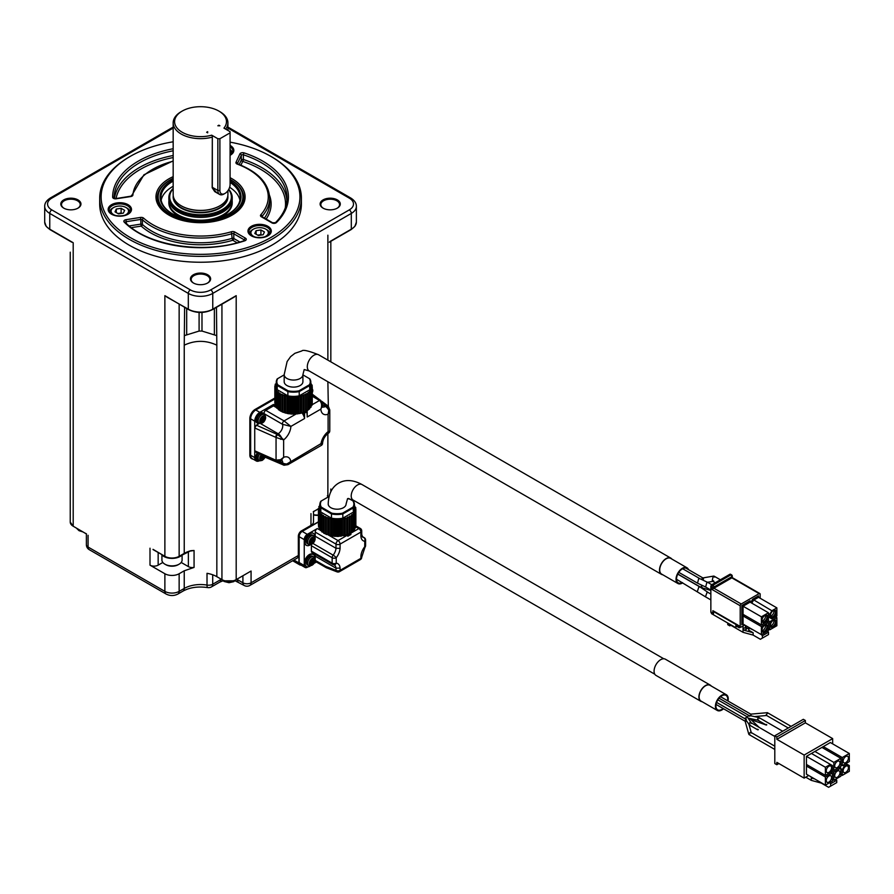 <?xml version="1.0" encoding="UTF-8"?>
<svg xmlns="http://www.w3.org/2000/svg" width="894" height="894" viewBox="0 0 894 894"><rect width="100%" height="100%" fill="white"/><g stroke="black" fill="none" stroke-linecap="round" stroke-linejoin="round"><path stroke-width="1.34" d="M236.798 579.278A11.521 6.649 180 0 1 237.212 579.502L242.911 582.799A5.766 3.33 0 0 0 251.069 582.799A5.766 3.33 60 0 1 249.873 585.436L297.143 558.147A5.766 3.33 -120 0 0 298.339 555.509L298.339 536.21A4.325 2.492 -60 0 1 301.39 530.924L310.967 525.393A8.649 4.995 -0 0 0 313.503 521.861L313.503 511.849M293.914 560.013L298.942 562.918L298.942 536.568A4.325 2.492 -60 0 1 302.004 531.271L318.432 521.783M86.383 534.143L86.383 544.681A5.766 3.33 0 0 0 88.07 547.039A5.766 3.33 120 0 0 89.266 549.676L166.072 594.018A5.766 3.33 -60 0 1 164.876 591.381L164.876 573.736L150.002 565.153A5.766 3.33 0 0 0 158.16 565.153L162.831 562.46M164.876 573.736A10.08 5.822 0 0 0 179.146 573.736L179.146 591.381L184.242 588.442A5.766 3.33 60 0 1 183.047 591.079C189.852 587.403 198.066 586.229 207.676 587.57A5.766 1.319 -80.4 0 1 207.017 585.078A5.766 3.33 0 0 0 212.705 584.24L220.907 579.502A11.521 6.649 180 0 1 221.332 579.278M298.942 562.918A4.325 2.492 120 0 0 299.848 564.896A4.325 2.492 120 0 0 300.965 565.075M242.911 575.736L242.911 582.799A5.766 3.33 120 0 0 244.107 585.436L235.055 580.776M220.907 579.033L220.907 579.502A5.766 3.33 60 0 1 219.723 582.139L211.509 586.877A5.766 3.33 -120 0 0 212.705 584.24L212.705 574.786M179.146 573.736L184.242 570.797L184.242 588.442A23.054 13.309 180 0 1 207.017 585.078L207.017 573.322A23.054 13.309 180 0 1 216.84 576.675L221.935 579.625A10.08 5.822 0 0 0 236.195 579.625L251.069 571.031L251.069 582.799L298.339 555.509M181.203 562.46L188.366 566.595A5.766 3.33 0 0 0 194.065 567.433L184.242 570.797M86.461 533.964L73.196 526.22L73.196 242.721L70.917 241.402M153.097 549.609L164.876 556.325A10.08 5.822 0 0 0 179.146 556.325L184.242 553.386A23.054 13.309 180 0 1 191.037 550.67L194.054 550.492L190.947 550.983A5.766 3.33 0 0 1 190.802 550.961M313.291 511.793L318.432 508.731M274.838 398.031L255.136 409.407A7.487 4.325 120 0 0 249.839 418.582L249.839 455.046A7.487 4.325 120 0 0 251.393 458.477A7.487 4.325 120 0 0 251.717 458.633M216.46 307.335L216.84 345.173C205.966 340.1 195.104 340.1 184.242 345.173L184.622 307.335M330.154 241.402L350.694 229.546M236.195 579.625L236.195 295.657L232.697 297.668M274.838 398.735L255.751 409.754A7.487 4.325 120 0 0 250.454 418.928L250.454 455.404A7.487 4.325 120 0 0 252.007 458.823A7.487 4.325 120 0 0 253.181 459.17M301.39 198.133L301.39 204.011A100.854 58.222 180 0 1 271.843 245.191A100.854 58.222 180 0 1 161.948 257.807A100.854 58.222 180 0 1 99.692 204.011L99.692 198.133A100.854 58.222 0 0 0 129.228 239.301A100.854 58.222 0 0 0 239.134 251.929A100.854 58.222 0 0 0 301.39 198.133A100.854 58.222 0 0 0 271.854 156.964A100.854 58.222 0 0 0 271.843 156.964L270.826 156.372A99.413 57.395 180 0 1 270.826 237.536A99.413 57.395 180 0 1 130.245 237.536A99.413 57.395 180 0 1 130.245 156.372A99.413 57.395 180 0 1 173.168 141.788M323.069 208.134L323.069 208.134A10.08 5.822 180 0 1 323.069 199.898A10.08 5.822 180 0 1 337.329 199.898A10.08 5.822 180 0 1 337.329 208.134A10.08 5.822 180 0 1 323.069 208.134M193.406 282.996L193.406 282.996A10.08 5.822 180 0 1 193.406 274.76A10.08 5.822 180 0 1 207.665 274.76A10.08 5.822 180 0 1 207.665 282.996A10.08 5.822 180 0 1 193.406 282.996M63.742 208.134L63.742 208.134A10.08 5.822 180 0 1 63.742 199.898A10.08 5.822 180 0 1 78.001 199.898A10.08 5.822 180 0 1 78.001 208.134A10.08 5.822 180 0 1 63.742 208.134M276.693 407.731L273.475 405.876L273.475 404.468L259.83 412.346A7.208 4.157 120 0 0 254.734 421.163L254.734 457.639A7.208 4.157 120 0 0 256.22 460.935L252.153 458.577A7.208 4.157 -60 0 1 250.655 455.281L250.655 418.817A7.208 4.157 -60 0 1 255.751 409.988L274.838 398.981M323.337 208.28A9.365 5.409 180 0 1 320.834 204.603A9.365 5.409 180 0 1 326.623 199.608A9.365 5.409 180 0 1 336.826 200.781A9.365 5.409 180 0 1 339.564 204.603A9.365 5.409 180 0 1 337.072 208.28M216.46 335.541L201.988 331.059L199.094 331.059L184.611 335.541M214.381 308.531L214.381 334.39M130.245 156.372L129.228 156.964A100.854 58.222 0 0 0 99.692 198.133M193.674 283.141A9.365 5.409 180 0 1 191.171 279.464A9.365 5.409 180 0 1 196.948 274.469A9.365 5.409 180 0 1 207.162 275.643A9.365 5.409 180 0 1 209.9 279.464A9.365 5.409 180 0 1 207.408 283.141M64.01 208.28A9.365 5.409 180 0 1 61.507 204.603A9.365 5.409 180 0 1 67.285 199.608A9.365 5.409 180 0 1 77.499 200.781A9.365 5.409 180 0 1 80.236 204.603A9.365 5.409 180 0 1 77.744 208.28M168.385 297.668L164.876 295.657L164.876 556.325L152.997 549.464M186.69 334.39L186.69 308.531M199.094 312.431L199.094 331.059M201.988 312.431L201.988 331.059M273.475 404.468L275.587 405.675M264.825 457.694L265.44 457.337M256.22 460.935A7.208 4.157 120 0 0 259.618 460.689M230.082 142.157A99.413 57.395 180 0 1 270.826 156.372M276.782 461.405A2.302 1.307 -72.7 0 1 276.056 460.254L276.056 437.49L283.644 439.87L283.644 457.303L280.727 460.812L276.168 461.17L255.282 451.895L254.734 450.811L275.698 460.119A2.302 1.151 113.9 0 0 276.168 461.17A2.302 1.151 113.9 0 0 276.469 461.226M257.316 452.8A5.766 3.33 120 0 0 256.947 460.041A5.766 3.33 120 0 0 257.271 460.186M275.698 437.3L276.056 437.49A2.302 0.972 -60 0 1 277.676 434.685L277.106 434.361A2.302 1.151 113.9 0 0 275.698 437.3L254.734 427.991L256.377 425.164L259.383 423.421M264.389 414.693A6.481 3.744 120 0 0 264.188 413.71L282.526 424.292L290.885 426.416L304.552 418.526L304.552 413.106L307.201 411.575L307.201 416.995L307.201 415.285L307.201 416.995L320.868 409.106C322.186 405.496 321.739 402.613 319.527 400.467L311.883 404.87M273.475 405.876L265.73 410.346A2.302 1.33 120 0 0 264.188 413.71M263.004 413.084A5.766 3.33 120 0 0 262.713 412.883A5.766 3.33 120 0 0 259.83 413.173A5.766 3.33 120 0 0 256.064 418.247A5.766 3.33 120 0 0 256.947 422.862A5.766 3.33 120 0 0 257.271 423.018M230.082 177.694A44.566 25.725 180 0 1 232.049 178.766A44.566 25.725 180 0 1 242.609 205.441A44.566 25.725 180 0 1 169.022 215.152A44.566 25.725 180 0 1 158.462 205.441A44.566 25.725 180 0 1 173.168 176.654M265.071 457.18L284.035 465.238A2.302 1.307 -72.7 0 1 283.309 464.098L282.75 463.852A2.302 1.486 113.1 0 0 283.476 465.036A2.302 1.486 113.1 0 0 283.789 465.115M259.327 460.566A5.766 3.33 -60 0 1 257.561 460.388A5.766 3.33 -60 0 1 257.964 453.09M275.698 460.119L280.56 459.728A2.302 0.592 52.1 0 0 281.498 460.265A5.766 3.33 60 0 1 281.051 460.622A5.766 3.33 60 0 1 280.917 460.689M283.309 464.098L286.873 463.964A2.302 0.76 59.6 0 0 288.013 464.623L290.729 461.103A12.248 7.074 120 0 0 283.644 457.303L280.56 459.728M297.221 413.833L296.182 413.944A14.114 8.147 180 0 1 294.607 414.067M294.037 414.078A14.114 8.147 180 0 1 291.578 414M290.896 413.944A14.114 8.147 180 0 1 288.84 413.62M287.622 413.33A14.114 8.147 180 0 1 286.46 412.983M259.327 423.398A5.766 3.33 -60 0 1 257.561 423.22A5.766 3.33 -60 0 1 256.679 418.604A5.766 3.33 -60 0 1 260.433 413.52A5.766 3.33 -60 0 1 263.317 413.24A5.766 3.33 -60 0 1 264.356 414.671M303.736 411.933L304.552 418.526M304.139 417.051A5.766 3.33 -120 0 0 301.881 412.894L300.574 413.285M300.183 413.374L297.724 413.766M265.73 410.346L284.068 420.929L290.885 426.416A12.248 7.074 120 0 1 283.644 439.87L281.498 437.669A2.302 1.095 120 0 1 280.56 439.3M328.098 406.122A2.302 1.486 126.9 0 0 327.874 405.887A2.302 1.486 126.9 0 0 326.489 405.854L326.981 406.222A2.302 1.307 -47.3 0 1 328.333 406.267L327.874 381.749M328.534 433.188L329.785 431.154L328.098 431.646L328.098 414.201L329.785 409.865M277.296 461.527L282.75 463.852L282.75 462.991A5.766 3.33 -0 0 0 286.873 463.964L321.024 443.614L321.382 445.357L288.013 464.623M230.786 179.839A43.225 24.954 180 0 1 231.099 180.018A43.225 24.954 180 0 1 243.76 197.663A43.225 24.954 180 0 1 231.099 215.309A43.225 24.954 180 0 1 169.972 215.309A43.225 24.954 180 0 1 157.31 197.663L157.31 199.306A43.225 24.954 0 0 0 159.143 206.492M241.928 206.492A43.225 24.954 0 0 0 243.76 199.306L243.76 197.663M281.409 460.019L282.046 460.22L280.627 460.868M258.355 453.258A5.04 2.917 120 0 0 257.919 459.762L260.12 460.812L262.233 460.388L265.384 456.387M277.676 434.685L281.498 437.669A5.766 3.33 60 0 0 278.168 433.758L277.106 434.361L256.377 425.164M259.148 423.309L257.919 422.594A5.04 2.917 -60 0 1 257.148 418.548A5.04 2.917 -60 0 1 260.433 414.112A5.04 2.917 -60 0 1 262.959 413.855L264.199 414.57A5.04 2.917 120 0 0 261.674 414.827A5.04 2.917 120 0 0 258.377 419.264A5.04 2.917 120 0 0 259.148 423.309L263.786 421.979C266.11 418.94 266.244 416.47 264.199 414.57M326.981 406.222L328.768 410.38L328.098 414.201A12.248 7.074 120 0 1 320.868 409.106L322.6 405.273L320.678 400.344A2.302 1.33 120 0 0 319.527 400.467L312.263 396.266M329.707 410.927A2.302 0.592 -172.1 0 0 328.768 410.38A5.766 3.33 -120 0 0 325.438 406.468A6.481 3.744 -60 0 1 322.611 406.971M321.393 445.346A2.302 2.302 -60 0 0 322.533 443.368L321.024 443.614A12.248 7.074 120 0 1 328.098 431.646L328.768 432.975A2.302 2.28 -60 0 0 329.707 431.355M328.31 433.333L328.768 432.975A5.766 3.33 -120 0 1 328.31 433.333C324.935 435.836 323.013 439.166 322.533 443.346A5.766 3.33 -0 0 0 322.533 443.346L321.382 445.357M234.82 232.038L245.425 238.162A1.442 0.827 120 0 0 244.408 239.927L244.408 240.575A1.442 0.592 71.4 0 1 244.844 240.777A87.88 50.734 180 0 1 124.221 222.114A1.442 1.017 -44.7 0 1 125.249 222.282L125.283 222.472A1.442 0.827 180 0 1 126.345 221.667L140.839 219.421L140.839 224.126A1.442 0.827 180 0 1 142.425 224.483L142.425 219.779A1.442 0.983 -48.2 0 1 143.632 218.147A2.883 1.665 0 0 0 140.47 217.443L140.839 219.421A1.442 0.827 180 0 1 142.425 219.779A69.151 39.928 180 0 0 232.116 233.658A1.442 0.827 180 0 1 233.792 233.803A1.442 0.827 -60 0 1 234.82 232.038A2.883 1.665 0 0 0 231.457 231.736L232.116 238.363A1.442 0.827 180 0 1 233.792 238.508L233.792 233.803L244.408 239.927A1.442 0.827 180 0 1 244.811 240.374M157.31 197.663A43.225 24.954 180 0 1 169.972 180.018A43.225 24.954 180 0 1 170.285 179.839M231.099 180.018L230.484 179.66A42.353 24.451 0 0 0 230.082 179.437M236.027 162.272A1.442 1.14 24.9 0 1 237.413 163.669L241.302 155.299L241.302 160.004A1.442 0.827 180 0 1 243.403 159.501L243.403 154.796A1.442 0.581 -71.8 0 1 244.118 152.896A2.883 1.665 0 0 0 239.905 153.913L236.027 162.272A2.883 1.665 0 0 0 237.245 164.105A1.442 0.637 -69.6 0 1 237.748 163.937L237.368 163.881M129.228 225.925L140.839 224.126L141.218 226.115A1.442 0.983 131.8 0 0 142.425 224.483A69.151 39.928 0 0 0 232.116 238.363L232.775 240.274A70.592 40.755 180 0 1 141.218 226.115L131.362 227.635M173.168 178.297A42.353 24.451 0 0 0 170.586 179.66A42.353 24.451 0 0 0 170.586 214.247A42.353 24.451 0 0 0 230.484 214.247A42.353 24.451 0 0 0 230.484 179.66M239.212 164.496L241.302 160.004A1.442 1.14 -155.1 0 0 242.687 161.401A1.442 0.581 108.2 0 0 243.403 159.501A86.439 49.908 180 0 1 286.885 200.468M265.429 455.873L263.674 455.974L262.545 457.907L263.35 459.482A4.079 2.358 -60 0 1 262.635 459.997A4.079 2.358 -60 0 1 261.92 460.309L261.92 460.309A4.034 2.336 -60 0 1 259.875 459.091L259.841 459.103A4.079 2.358 -60 0 1 259.785 457.762A4.079 2.358 -60 0 1 259.841 457.46L259.875 457.449A4.034 2.336 -60 0 1 261.283 454.565M265.406 417.085A4.034 2.336 -60 0 0 263.361 415.9A13.298 7.677 60 0 1 263.596 417.107L264.713 417.755A13.298 7.677 0 0 0 265.406 417.085L265.429 417.062A4.079 2.358 -60 0 1 265.429 418.705L263.674 418.794L262.545 420.739L263.35 422.314A4.079 2.358 -60 0 1 262.635 422.828A4.079 2.358 -60 0 1 261.92 423.13L261.931 423.108A13.298 7.677 -120 0 0 262.165 422.169L261.048 421.521A13.298 7.677 180 0 1 259.875 421.923L259.841 421.934A4.079 2.358 -60 0 1 259.785 420.593A4.079 2.358 -60 0 1 259.841 420.281L259.875 420.269A13.298 7.677 -0 0 0 261.048 419.867L262.165 417.934A13.298 7.677 -120 0 0 261.931 416.716L261.92 416.682A4.079 2.358 -60 0 1 262.165 416.481A4.079 2.358 -60 0 1 262.635 416.168A4.079 2.358 -60 0 1 263.35 415.855L262.445 416.984L264.009 417.889M265.429 418.705L265.406 418.727A13.298 7.677 180 0 1 264.713 419.398L263.596 421.342A13.298 7.677 60 0 1 263.361 422.281A4.034 2.336 -60 0 0 265.406 418.727M312.263 390.209A13.298 7.677 -0 0 0 312.676 389.795L312.699 389.762A4.079 2.358 -60 0 1 312.699 391.416L312.676 391.438A13.298 7.677 180 0 1 312.263 391.863M230.082 180.979A40.487 23.378 180 0 1 229.166 213.487A40.487 23.378 180 0 1 171.905 213.487L171.905 213.487A40.487 23.378 180 0 1 173.168 179.739M261.931 458.667L260.366 457.762L259.841 459.103M262.568 455.135A1.844 1.062 -60 0 1 261.26 457.382A1.844 1.062 -60 0 1 260.188 457.348M262.545 457.907L263.596 458.51L264.713 456.577A13.298 7.677 -0 0 0 265.071 456.242M263.596 458.51A13.298 7.677 60 0 1 263.361 459.449A4.034 2.336 -60 0 0 265.306 456.342M262.165 459.337L261.048 458.689L262.165 459.337A13.298 7.677 60 0 1 261.931 460.276M260.009 458.086L261.048 458.689A13.298 7.677 180 0 1 259.875 459.091M262.143 454.945A13.298 7.677 60 0 1 262.165 455.102L261.048 457.046A13.298 7.677 180 0 1 259.875 457.449M261.931 421.487L260.366 420.593L259.841 421.934M261.998 417.04A1.844 1.062 -60 0 1 262.501 418.437A1.844 1.062 -60 0 1 261.26 420.202A1.844 1.062 -60 0 1 260.188 420.18M262.545 416.503L264.713 417.755M262.165 422.169L260.009 420.918M173.168 181.124A39.615 22.875 0 0 0 160.92 197.663A39.615 22.875 0 0 0 172.218 213.666M228.853 213.666A39.615 22.875 0 0 0 240.162 197.663A39.615 22.875 0 0 0 230.082 182.421M239.905 200.256A39.615 22.875 0 0 0 229.624 187.304M173.168 186.298A39.615 22.875 0 0 0 161.177 200.256M255.863 237.268A8.739 5.051 180 0 1 253.438 236.284A8.739 5.051 180 0 1 253.438 229.155L252.488 229.702A10.08 5.822 0 0 0 249.538 233.815A10.08 5.822 0 0 0 249.538 233.848L249.538 233.848M269.709 233.815L269.709 233.848A10.08 5.822 0 0 0 269.709 233.815A10.08 5.822 0 0 0 266.758 229.702L265.809 229.155A8.739 5.051 180 0 1 263.384 237.268M232.25 153.097L232.25 153.131A10.08 5.822 0 0 0 232.25 153.097A10.08 5.822 0 0 0 230.082 149.499M116.064 215.644A8.739 5.051 180 0 1 113.639 214.661A8.739 5.051 180 0 1 113.639 207.52L112.689 208.067A10.08 5.822 0 0 0 109.739 212.191A10.08 5.822 0 0 0 109.739 212.213L109.739 212.213M129.909 212.191L129.909 212.213A10.08 5.822 0 0 0 129.909 212.191A10.08 5.822 0 0 0 126.959 208.067L125.998 207.52A8.739 5.051 180 0 1 123.584 215.644M182.465 217.868A31.692 18.305 180 0 1 178.13 215.778A31.692 18.305 180 0 1 168.843 202.837A31.692 18.305 180 0 1 168.854 202.368M232.228 202.368A31.692 18.305 180 0 1 232.228 202.837A31.692 18.305 180 0 1 222.952 215.778A31.692 18.305 180 0 1 218.605 217.868M253.438 229.155A8.739 5.051 180 0 1 265.809 229.155L266.758 229.702M230.082 149.868A8.739 5.051 180 0 1 230.082 154.148M113.639 207.52A8.739 5.051 180 0 1 125.998 207.52L126.959 208.067M232.138 200.491A31.692 18.305 180 0 1 232.228 201.899A31.692 18.305 180 0 1 222.952 214.839A31.692 18.305 180 0 1 188.41 218.806A31.692 18.305 180 0 1 168.843 201.899A31.692 18.305 180 0 1 168.932 200.491M258.332 235.502L263.149 234.753L264.445 231.971L260.914 229.937L256.097 230.686L254.801 233.468L258.332 235.502M118.533 213.878L123.35 213.13L124.646 210.347L121.115 208.302L116.298 209.051L115.002 211.833L118.533 213.878M256.097 230.686L256.097 234.206M257.707 235.133L260.914 234.641L260.914 229.937M260.914 234.641L261.54 234.999M116.298 209.051L116.298 212.582M117.896 213.51L121.115 213.018L121.115 208.302M121.115 213.018L121.74 213.375M228.752 189.327A31.692 18.305 180 0 1 232.228 197.663L232.228 199.071A31.692 18.305 180 0 1 222.952 212.012A31.692 18.305 180 0 1 188.41 215.979A31.692 18.305 180 0 1 168.843 199.071L168.843 197.663A31.692 18.305 180 0 1 173.168 188.433M261.059 235.077A4.325 2.492 180 0 0 257.774 235.178A4.325 2.492 180 0 1 258.5 235.01A4.325 2.492 180 0 1 261.082 235.077M121.26 213.454A4.325 2.492 180 0 0 117.974 213.554A4.325 2.492 180 0 1 118.701 213.387A4.325 2.492 180 0 1 121.282 213.442M232.228 197.663A31.692 18.305 180 0 1 222.952 210.604A31.692 18.305 180 0 1 178.13 210.604A31.692 18.305 180 0 1 168.843 197.663M173.168 188.768A30.832 17.802 0 0 0 178.733 209.542A30.832 17.802 0 0 0 218.091 211.587A30.832 17.802 0 0 0 228.607 189.595M214.739 191.607L212.18 187.729L212.314 136.19L211.71 135.184A25.937 14.974 180 0 1 182.197 132.256A25.937 14.974 180 0 1 182.197 111.079L181.18 111.672A27.379 15.801 -0 0 0 173.168 122.847L173.168 194.601A27.379 15.801 0 0 0 181.18 205.776A27.379 15.801 0 0 0 211.018 209.207A27.379 15.801 0 0 0 227.914 194.601L227.914 190.679M212.18 137.151A27.379 15.801 180 0 1 181.18 134.022A27.379 15.801 -0 0 1 173.168 122.847M225.668 129.116A27.379 15.801 -0 0 0 227.914 122.847A27.379 15.801 -0 0 0 219.89 111.672L218.874 111.079A25.937 14.974 180 0 1 223.936 128.121L230.082 131.675L230.082 132.848L219.89 138.726L217.857 138.726L211.71 135.184M212.18 187.729L216.829 192.813M182.197 111.079A25.937 14.974 180 0 1 218.874 111.079M230.082 132.848L230.082 184.611A7.208 4.157 -60 0 1 224.986 193.428A7.208 4.157 -60 0 1 219.89 190.489L217.857 190.489L212.314 187.293L212.314 136.19M318.432 522.018L302.206 531.394A4.325 2.492 120 0 0 299.155 536.679L299.155 562.561A4.325 2.492 120 0 0 300.049 564.539L305.145 567.489A4.325 2.492 -60 0 1 304.239 565.5L304.239 539.63A4.325 2.492 -60 0 1 307.301 534.333L317.258 528.577A2.883 1.665 120 0 0 315.224 532.109L315.224 536.277A8.359 4.828 -60 0 1 315.034 537.551M347.956 534.031L347.23 534.444L347.844 535.506L350.906 533.74L350.906 534.467L347.844 536.232A2.883 1.665 -120 0 0 346.928 535.45L346.112 534.981M307.994 566.874L307.301 567.265A4.325 2.492 -60 0 1 305.145 567.489M350.772 533.226L358.852 528.566A2.883 1.665 60 0 1 360.885 532.098L360.885 535.629A2.883 1.665 0 0 0 361.735 534.444L361.735 530.924A2.883 1.665 180 0 1 360.885 532.098L340.078 544.111A2.883 1.665 180 0 1 335.999 544.111L335.999 548.268L340.078 548.368L340.078 544.111A2.883 1.665 -120 0 0 338.044 540.579A2.883 1.665 120 0 0 335.999 544.111L315.224 532.109M347.844 535.506L347.844 536.232M350.906 533.74L350.504 532.846M355.488 526.622L358.852 528.566A2.883 1.665 -60 0 1 360.293 528.421L355.868 525.873M314.532 553.956A8.359 4.828 -60 0 1 315.224 556.18L335.999 568.182L335.999 570.35L325.651 566.36L326.366 567.757L337.004 571.858A2.883 1.911 -68.9 0 1 335.999 570.35A2.883 1.665 0 0 0 340.078 570.35L360.885 558.337A2.883 1.665 0 0 0 361.735 557.163L364.987 547.296A2.883 0.57 -141.7 0 0 364.752 546.692A11.242 6.493 120 0 0 360.885 556.806L360.885 558.337A2.883 1.665 -120 0 1 360.293 559.655L339.485 571.668A2.883 1.665 -120 0 0 340.078 570.35L340.078 568.081A11.242 6.493 120 0 0 336.233 563.153L336.233 557.733A2.883 0.57 -141.7 0 0 333.149 555.14A8.359 4.828 120 0 0 335.999 548.268L315.224 536.277M312.967 543.485L333.149 555.14A2.883 1.665 120 0 0 332.155 557.733L311.38 545.742L311.38 551.162A2.883 1.665 120 0 0 311.972 552.481L332.758 564.472A2.883 1.665 120 0 0 333.149 564.606A2.883 2.28 96.4 0 0 333.875 564.84L334.3 564.974A8.359 4.828 120 0 1 335.999 568.182L340.078 568.081M311.637 544.435A2.883 1.665 120 0 0 311.38 545.742M311.38 551.162L332.155 563.153A2.883 1.665 120 0 0 332.758 564.472A2.883 2.883 0 0 0 333.875 564.84A2.883 2.28 96.4 0 0 336.233 563.153A2.883 1.665 180 0 1 332.155 563.153L332.155 557.733A2.883 1.665 0 0 0 336.233 557.733A11.242 6.493 120 0 0 340.078 548.368M315.224 556.18L315.224 560.348A2.883 1.665 120 0 0 315.817 561.667L326.366 567.757M360.885 535.629A11.242 6.493 120 0 0 364.752 541.272A2.883 1.665 0 0 0 365.601 540.088A2.883 2.883 0 0 0 364.16 537.596A2.883 1.665 120 0 0 363.769 537.473L362.126 536.523M365.601 540.088L365.601 545.508A2.883 1.665 180 0 1 364.752 546.692L364.752 541.272A2.883 2.28 -83.6 0 0 363.769 537.473A8.359 4.828 120 0 1 362.618 537.104L361.735 534.444M276.693 391.114L276.693 408.022L278.246 408.714L278.246 409.53L282.56 412.067L288.058 413.654L294.148 414.123L300.183 413.43L305.748 411.508L309.682 408.793L309.57 391.013L311.011 390.276L310.654 389.393L311.883 388.588L311.268 387.705L312.263 386.845L310.833 382.978M309.682 407.82L311.011 407.217L311.011 390.32M311.011 406.077L311.883 405.53L311.861 388.655M311.883 404.122L312.218 386.934L312.207 403.887M276.257 383.582L275.207 384.219L275.821 385.113L274.838 385.962L275.698 386.845L274.961 387.728L274.961 404.658L275.587 405.127M275.598 389.493L275.587 406.379L276.693 406.971M275.039 404.77L275.039 387.84L276.067 388.555L275.587 389.449L276.928 390.22L276.693 391.08L280.224 393.963L288.382 396.768L300.183 396.489L307.882 393.36L307.905 410.245M276.257 382.375L276.257 382.978M307.894 393.36L308.039 392.477L309.682 391.84L309.682 408.793M309.592 391.985L309.503 408.949M302.91 374.877L309.883 378.9A17.288 9.979 180 0 1 310.833 382.174L310.833 386.409A17.288 9.979 180 0 1 309.883 389.683L299.222 395.841L299.222 391.606A17.288 9.979 180 0 1 287.879 391.606L287.879 395.841A17.288 9.979 0 0 0 299.222 395.841M287.879 395.841L277.218 389.683A17.288 9.979 180 0 1 276.257 386.409L276.257 382.174A17.288 9.979 -0 0 0 277.218 385.448L277.218 389.683M277.721 384.8L288.192 390.846L287.879 391.606L277.218 385.448L277.721 384.8A16.718 9.644 180 0 1 277.721 378.609L277.218 378.9A17.288 9.979 -0 0 0 276.257 382.174M310.833 382.174A17.288 9.979 180 0 1 309.883 385.448L299.222 391.606L298.909 390.846L309.38 384.8A16.718 9.644 -0 0 0 309.38 378.609M309.883 389.683L309.38 384.8M277.721 378.609L284.18 374.877M288.192 390.846A16.718 9.644 -0 0 0 298.909 390.846M286.929 385.526A9.365 5.409 0 0 0 297.132 386.7A9.365 5.409 0 0 0 302.91 381.704L302.91 374.642A9.365 5.409 0 0 1 300.172 378.464A9.365 5.409 0 0 1 286.929 378.464A9.365 5.409 0 0 1 284.18 374.642L284.18 381.704A9.365 5.409 0 0 0 286.929 385.526M662.745 574.753A9.365 5.409 -60 0 1 661.448 574.339A9.365 5.409 -60 0 1 660.621 573.646A9.365 5.409 -60 0 1 661.929 562.739A9.365 5.409 -60 0 1 670.813 558.113A9.365 5.409 -60 0 1 671.64 558.806A9.365 5.409 -60 0 1 671.819 559.029M682.737 582.866A9.074 5.241 -60 0 1 677.898 583.503L661.594 574.082A9.074 5.241 -60 0 1 660.789 573.423A9.074 5.241 -60 0 1 662.063 562.851A9.074 5.241 -60 0 1 670.668 558.37L686.972 567.779A9.074 5.241 -60 0 1 687.777 568.439A9.074 5.241 -60 0 1 688.458 569.601M677.898 583.503A9.074 5.241 -60 0 1 677.093 582.832A9.074 5.241 -60 0 1 678.367 572.261A9.074 5.241 -60 0 1 686.972 567.779M682.234 582.564A8.359 4.828 -60 0 1 678.255 582.877A8.359 4.828 -60 0 1 678.255 573.222A8.359 4.828 -60 0 1 686.614 568.405A8.359 4.828 -60 0 1 687.262 568.919L685.832 568.092M702.874 577.926L687.363 568.975A2.537 1.464 120 0 0 687.262 568.919M701.522 579.446L702.695 577.96L713.703 576.082L713.133 576.474L714.563 577.099M702.114 578.34L703.544 578.977M710.853 590.465L701.41 587.637L677.831 574.026M702.114 587.19L701.254 586.475L701.667 585.134M712.272 580.307L713.691 580.932L712.272 580.307L713.133 576.474M697.409 591.325L698.806 587.134L700.058 587L708.193 592.521M705.701 587.056L697.521 583.156L698.65 578.82L699.946 578.697M710.853 599.919L705.478 596.812L706.93 592.655L708.227 592.543M710.853 590.029L705.634 587.023L706.774 582.676L708.003 582.53L711.803 584.732M737.74 625.509L735.918 626.56A1.442 0.827 60 0 1 735.617 627.219A1.442 0.827 60 0 1 734.902 627.152L711.468 613.619L711.468 612.792M711.468 612.681A1.442 0.827 -60 0 1 711.155 612.614A1.442 0.827 -60 0 1 710.853 611.954L710.853 586.453A1.442 0.827 -60 0 1 711.87 584.687L729.806 574.328A1.442 0.827 -60 0 1 730.521 574.261L731.538 574.853A1.442 0.827 120 0 0 730.823 574.92A1.442 0.827 60 0 1 731.84 576.686L713.915 587.034A1.442 0.827 180 0 1 711.87 587.034L711.87 589.392L713.915 588.218L713.915 587.034A1.442 0.827 -120 0 0 713.613 586.028A1.442 0.827 -120 0 0 712.887 585.268A1.442 0.827 120 0 0 711.87 587.034L710.853 586.453M727.761 623.029L727.761 624.683L729.806 625.856L729.806 624.683L743.048 632.326L743.048 625.979L744.702 625.018L741.215 627.029A1.442 0.827 -60 0 1 740.489 627.107A1.442 0.827 -60 0 1 740.198 626.448L740.198 605.741A1.442 0.827 -60 0 1 741.215 603.975L713.915 588.218L731.84 577.859L731.84 576.686A1.442 0.827 -0 0 0 732.264 576.094A1.442 1.442 0 0 0 731.538 574.853A1.442 0.827 120 0 1 731.84 575.512M735.617 627.219L737.651 626.046A1.442 0.827 -120 0 0 737.93 625.621M713.501 611.407A1.442 0.827 -60 0 1 713.188 611.34A1.442 0.827 -60 0 1 712.887 610.68L712.887 613.128A1.442 0.827 120 0 0 713.188 613.787A1.442 0.827 120 0 0 713.501 613.854L713.501 611.518M735.918 626.56L735.918 624.459M732.264 576.094L732.264 577.613L759.866 593.549A1.442 0.827 120 0 1 760.157 594.208L760.157 598.231M739.986 626.817L739.986 627.029A1.442 0.827 60 0 1 739.696 627.689A1.442 0.827 60 0 1 738.969 627.622L736.947 626.448M759.866 593.549A1.442 0.827 120 0 0 759.14 593.627L741.215 603.975M767.51 631.13L768.516 632.203L768.516 634.561L760.369 639.266L753.128 635.086L753.128 632.74L744.434 630.348L746.512 629.152A1.442 0.827 60 0 1 745.495 627.387L745.495 625.476M753.128 632.74L748.747 630.214L749.183 627.61M748.747 629.03L745.495 627.152M730.823 625.264L729.806 625.856M753.128 635.086L743.048 632.326M744.434 630.348L743.048 628.795L745.495 627.387M752.67 599.259L771.868 610.758L776.864 607.875L758.525 597.293L758.525 595.873L758.525 597.293L758.525 595.873L752.67 599.259L750.77 602.545M741.83 624.783L743.059 624.079L761.397 634.662L761.397 626.549L741.83 615.251L741.83 624.783L743.059 624.079L741.83 624.783M741.83 615.038L743.059 614.334L761.397 624.917L761.397 616.804L741.83 605.506L741.83 615.038L743.059 614.334L741.83 615.038M769.835 621.676L776.864 617.62L776.864 625.733L769.835 629.789L769.835 621.676L768.427 620.861L768.427 612.748L750.088 602.154L750.088 600.746L750.088 602.154L750.088 600.746L741.83 605.506M762.403 638.092L762.403 635.735L761.397 634.662L768.427 630.605L768.427 622.481L761.397 626.549M753.329 630.002L748.747 627.856M776.864 607.875L776.864 615.988L771.868 618.871L768.427 616.882M769.835 617.698L769.835 614.29L768.427 613.474M769.835 614.29L771.868 610.758M769.835 629.789L768.427 628.974M776.864 617.62L775.456 616.804M768.427 622.481L767.018 621.676M768.427 620.861L761.397 624.917M768.427 612.748L761.397 616.804M768.516 632.203L762.403 635.735M773.344 617.374A4.179 2.414 -60 0 1 770.65 616.916A4.179 2.414 -60 0 1 773.344 610.557A4.179 2.414 -60 0 1 774.562 610.155A4.179 2.414 -60 0 1 776.238 613.016A4.179 2.414 -60 0 1 773.344 617.374M773.344 627.119A4.179 2.414 -60 0 1 770.65 626.66A4.179 2.414 -60 0 1 773.344 620.291A4.179 2.414 -60 0 1 774.562 619.888A4.179 2.414 -60 0 1 776.238 622.749A4.179 2.414 -60 0 1 773.344 627.119M764.906 631.98A4.179 2.414 -60 0 1 762.213 631.533A4.179 2.414 -60 0 1 764.906 625.163A4.179 2.414 -60 0 1 766.124 624.761A4.179 2.414 -60 0 1 767.801 627.622A4.179 2.414 -60 0 1 764.906 631.98M764.906 622.246A4.179 2.414 -60 0 1 762.213 621.788A4.179 2.414 -60 0 1 764.906 615.418A4.179 2.414 -60 0 1 766.124 615.027A4.179 2.414 -60 0 1 767.801 617.888A4.179 2.414 -60 0 1 764.906 622.246M774.17 610.211A3.744 2.168 -60 0 1 774.606 610.367A3.744 2.168 -60 0 1 775.377 612.077A3.744 2.168 -60 0 1 772.729 616.67A3.744 2.168 -60 0 1 770.863 616.849A3.744 2.168 -60 0 1 770.505 616.558M774.17 619.955A3.744 2.168 -60 0 1 774.606 620.112A3.744 2.168 -60 0 1 775.377 621.822A3.744 2.168 -60 0 1 772.729 626.403A3.744 2.168 -60 0 1 770.863 626.593A3.744 2.168 -60 0 1 770.505 626.292M765.733 624.817A3.744 2.168 -60 0 1 766.169 624.973A3.744 2.168 -60 0 1 766.951 626.694A3.744 2.168 -60 0 1 764.303 631.276A3.744 2.168 -60 0 1 762.426 631.466A3.744 2.168 -60 0 1 762.068 631.164M765.733 615.083A3.744 2.168 -60 0 1 766.169 615.24A3.744 2.168 -60 0 1 766.951 616.949A3.744 2.168 -60 0 1 764.303 621.542A3.744 2.168 -60 0 1 762.426 621.721A3.744 2.168 -60 0 1 762.068 621.419M770.427 616.178A3.744 2.168 120 0 0 771.31 615.843A3.744 2.168 120 0 0 773.802 610.323M770.427 625.923A3.744 2.168 120 0 0 771.31 625.588A3.744 2.168 120 0 0 773.802 620.067M761.99 630.795A3.744 2.168 120 0 0 762.873 630.46A3.744 2.168 120 0 0 765.365 624.94M761.99 621.051A3.744 2.168 120 0 0 762.873 620.715A3.744 2.168 120 0 0 765.365 615.195M317.258 528.577L321.695 530.902L324.064 533.383L331.663 535.998L338.088 536.456L346.85 534.903L353.275 531.137L353.275 514.229L353.275 531.137M319.203 511.837L319.192 528.723L320.298 529.304M318.599 510.139L318.566 527.002L319.192 527.46M355.488 526.465L355.868 509.189L354.437 505.322M354.616 528.41L355.488 527.873L355.466 510.999M351.498 523.448L351.51 532.578L351.498 515.704L351.633 514.821L353.286 514.184L353.298 513.212L353.298 530.153L354.616 529.561L354.605 512.653M319.862 505.926L318.812 506.563L319.426 507.446L318.432 508.306L320.298 513.424L323.829 516.307L328.802 518.397L334.68 519.436L340.815 519.325L346.57 518.062L351.487 515.693L351.487 532.634M319.862 504.719L319.862 505.322M353.298 513.212L354.616 512.62L354.259 511.737L355.488 510.932L354.873 510.038L355.801 509.289L355.801 526.231M353.197 531.259L353.175 517.056L353.108 531.293M353.108 514.352L353.152 517.056M353.152 522.107L353.152 531.271M348.638 498.439L353.476 501.232A17.288 9.979 180 0 1 354.437 504.507L354.437 508.742A17.288 9.979 180 0 1 353.476 512.027L342.827 518.174L342.827 513.938A17.288 9.979 180 0 1 331.473 513.938L331.473 518.174A17.288 9.979 0 0 0 342.827 518.174M331.473 518.174L320.823 512.027A17.288 9.979 180 0 1 319.862 508.742L319.862 504.507A17.288 9.979 0 0 0 320.823 507.792L320.823 512.027M321.326 507.133L331.786 513.178L331.473 513.938L320.823 507.792L321.326 507.133A16.718 9.644 180 0 1 321.326 500.942L320.823 501.232A17.288 9.979 0 0 0 319.862 504.507M354.437 504.507A17.288 9.979 180 0 1 353.476 507.792L342.827 513.938L342.514 513.178L352.974 507.133A16.718 9.644 0 0 0 352.974 500.942M353.476 512.027L352.974 507.133M321.326 500.942L329.115 496.449M331.786 513.178A16.718 9.644 0 0 0 342.514 513.178M361.992 484.537C353.219 479.776 345.43 479.296 338.647 483.118C331.953 487.085 328.478 494.058 328.221 504.037A8.929 5.152 180 0 0 330.836 507.691A8.929 5.152 180 0 0 343.464 507.691A8.929 5.152 0 0 0 346.079 504.037L347.587 498.584L353.063 500.014A8.929 5.152 -60 0 1 351.208 495.924A8.929 5.152 -60 0 1 355.365 486.671A8.929 5.152 -60 0 1 357.522 484.984A8.929 5.152 -60 0 1 361.992 484.537L663.761 658.766M702.136 701.723A9.365 5.409 -60 0 1 700.84 701.309L656.017 675.428A9.365 5.409 -60 0 1 658.252 661.627A9.365 5.409 -60 0 1 665.382 659.202L710.205 685.083A9.365 5.409 -60 0 1 711.222 686M700.84 701.309A9.365 5.409 -60 0 1 703.075 687.508A9.365 5.409 -60 0 1 710.205 685.083M723.537 708.752A9.074 5.241 -60 0 1 717.29 710.462L700.985 701.052A9.074 5.241 -60 0 1 703.142 687.687A9.074 5.241 -60 0 1 710.059 685.329L726.364 694.75A9.074 5.241 -60 0 1 728.007 701.019M717.29 710.462A9.074 5.241 -60 0 1 719.446 697.096A9.074 5.241 -60 0 1 726.364 694.75M723.123 708.517A8.359 4.828 -60 0 1 717.647 709.836A8.359 4.828 -60 0 1 719.636 697.532A8.359 4.828 -60 0 1 726.006 695.364A8.359 4.828 -60 0 1 727.593 700.773M747.306 716.91L748.915 715.423M749.63 716.284L751.049 714.719M767.398 712.674L750.759 714.138M746.132 721.324L744.993 720.743L746.412 719.178M749.921 734.589L748.803 734.242L744.993 720.743M745.205 718.843L744.993 718.217L747.429 717.077M757.497 719.48L758.648 720.151L757.497 719.48L758.347 717.67L759.498 718.329L758.347 717.67M758.347 729.716L757.497 729.225M766.717 715.491L766.214 714.775L767.633 713.211M766.795 724.855L766.236 724.431L766.795 724.855M750.211 732.443L751.351 733.024L750.211 732.443L748.781 734.008M749.921 722.542L751.351 723.458L749.921 722.542L748.781 724.095L750.211 725.012M745.149 718.754L748.781 724.095M774.796 735.773L774.796 763.543L776.841 764.716L776.841 762.359L804.142 778.126L804.142 755.072L776.841 739.304L776.841 736.958L774.796 735.773L803.326 719.312L805.36 720.486L776.841 736.958M808.701 775.489L804.142 778.126M778.875 763.543L776.841 764.716M832.66 743.875L832.66 738.6L805.36 722.833L805.36 720.486M832.66 738.6L804.142 755.072M806.455 766.069L806.455 774.193L825.397 785.133L825.397 777.009L806.455 766.069L806.455 764.448L825.397 775.389L825.397 767.275L830.392 764.392L811.439 753.452L806.455 756.335L806.455 764.448M814.892 751.463L821.921 747.406L840.863 758.347L833.834 762.403L814.892 751.463L811.439 753.452M821.921 747.406L830.347 742.534L849.3 753.474L842.271 757.531L823.318 746.591M805.773 777.188L811.271 780.361L811.271 776.975M776.841 739.304L805.36 722.833M833.834 780.261L840.863 776.204L840.863 768.08L833.834 772.148L833.834 780.261L832.426 779.445M830.705 771.958L832.426 772.952L832.426 781.077L825.397 785.133M806.455 756.335L825.397 767.275M840.863 764.839L842.271 765.655L849.3 761.587L849.3 753.474M840.863 774.584L842.271 775.389L849.3 771.332L849.3 765.566L847.266 764.392L844.305 766.102L842.271 769.622L840.863 768.818M812.165 777.489L811.271 778.004L814.68 778.942M811.271 780.361L821.351 783.122L828.593 787.301L830.627 786.128L830.627 783.77L836.739 780.239L836.739 782.596L830.627 786.128M837.354 777.232A3.744 2.168 -60 0 1 835.477 777.411A3.744 2.168 -60 0 1 834.907 774.416A3.744 2.168 -60 0 1 837.354 771.109A3.744 2.168 -60 0 1 839.22 770.93A3.744 2.168 -60 0 1 839.801 773.936A3.744 2.168 -60 0 1 837.354 777.232M831.409 770.74L833.834 772.148M839.455 767.275L840.863 768.08M832.426 772.952L825.397 777.009M828.917 782.105A3.744 2.168 -60 0 1 827.039 782.284A3.744 2.168 -60 0 1 826.469 779.289A3.744 2.168 -60 0 1 828.917 775.981A3.744 2.168 -60 0 1 830.783 775.802A3.744 2.168 -60 0 1 831.364 778.797A3.744 2.168 -60 0 1 828.917 782.105M825.397 775.389L830.392 772.505L832.426 768.974L832.426 765.566L830.392 764.392M828.917 772.36A3.744 2.168 -60 0 1 827.039 772.55A3.744 2.168 -60 0 1 826.469 769.544A3.744 2.168 -60 0 1 828.917 766.247A3.744 2.168 -60 0 1 830.783 766.057A3.744 2.168 -60 0 1 831.364 769.063A3.744 2.168 -60 0 1 828.917 772.36M833.834 762.403L833.834 770.516L832.113 769.522M833.834 770.516L840.863 766.46L840.863 758.347M837.354 767.488A3.744 2.168 -60 0 1 835.477 767.678A3.744 2.168 -60 0 1 834.907 764.672A3.744 2.168 -60 0 1 837.354 761.375A3.744 2.168 -60 0 1 839.22 761.185A3.744 2.168 -60 0 1 839.801 764.191A3.744 2.168 -60 0 1 837.354 767.488M842.271 765.655L842.271 757.531M845.78 762.616A3.744 2.168 -60 0 1 843.914 762.805A3.744 2.168 -60 0 1 843.344 759.799A3.744 2.168 -60 0 1 845.78 756.503A3.744 2.168 -60 0 1 847.657 756.324A3.744 2.168 -60 0 1 848.227 759.319A3.744 2.168 -60 0 1 845.78 762.616M845.858 763.577L847.266 764.392M842.271 775.389L842.271 769.622M845.78 772.36A3.744 2.168 -60 0 1 843.914 772.55A3.744 2.168 -60 0 1 843.344 769.544A3.744 2.168 -60 0 1 845.78 766.247A3.744 2.168 -60 0 1 847.657 766.057A3.744 2.168 -60 0 1 848.227 769.063A3.744 2.168 -60 0 1 845.78 772.36M829.621 782.697L830.627 783.77M835.734 779.166L836.739 780.239M842.897 765.286L844.305 766.102M182.365 554.66A11.521 6.649 180 0 1 163.859 556.448A11.521 6.649 180 0 1 161.658 554.66M161.926 554.962L161.926 560.057A10.08 5.822 0 0 0 163.825 563.455A10.08 5.822 0 0 0 164.876 564.17A10.08 5.822 0 0 0 179.146 564.17A10.08 5.822 0 0 0 182.097 560.057L182.097 554.962M164.876 564.17L165.837 564.717A8.739 5.051 0 0 0 178.197 564.717L179.146 564.17M184.242 345.173L184.242 553.386A23.624 13.645 180 0 1 190.802 550.838L191.037 550.67M313.503 514.676A10.08 5.822 -0 0 0 318.432 515.011M313.503 514.933A8.739 5.051 -0 0 0 318.432 515.324M207.665 132.848L206.648 132.256L207.665 131.675L207.665 132.848L207.665 131.675M218.874 125.205L217.857 125.786L219.89 125.786L218.874 125.205L218.874 125.786M214.683 191.584L219.645 194.445A8.649 4.995 120 0 1 217.857 190.489L217.857 138.726M219.89 190.489L219.89 138.726M219.645 194.445A8.649 4.995 120 0 0 223.969 194.02L224.986 193.428M316.42 562.013L314.017 563.399M313.09 533.249A6.917 3.989 120 0 0 312.799 533.048A6.917 3.989 120 0 0 309.335 533.394A6.917 3.989 120 0 0 304.82 539.484A6.917 3.989 120 0 0 305.882 545.027A6.917 3.989 120 0 0 306.195 545.184M313.09 554.425A6.917 3.989 120 0 0 312.799 554.224A6.917 3.989 120 0 0 309.335 554.571A6.917 3.989 120 0 0 304.82 560.661A6.917 3.989 120 0 0 305.882 566.204A6.917 3.989 120 0 0 306.195 566.349M310.296 544.826A6.917 3.989 -60 0 1 309.95 545.038A6.917 3.989 -60 0 1 306.497 545.385A6.917 3.989 -60 0 1 305.435 539.842A6.917 3.989 -60 0 1 309.95 533.74A6.917 3.989 -60 0 1 313.403 533.405A6.917 3.989 -60 0 1 314.844 536.568A6.917 3.989 -60 0 1 314.822 536.981M310.296 565.991A6.917 3.989 -60 0 1 309.95 566.215A6.917 3.989 -60 0 1 306.497 566.55A6.917 3.989 -60 0 1 305.435 561.007A6.917 3.989 -60 0 1 309.95 554.917A6.917 3.989 -60 0 1 313.403 554.571A6.917 3.989 -60 0 1 314.844 557.744A6.917 3.989 -60 0 1 314.822 558.147M313.705 535.741L312.475 535.025A5.04 2.917 120 0 0 309.95 535.271A5.04 2.917 120 0 0 306.653 539.719A5.04 2.917 120 0 0 307.424 543.753L308.665 544.468L313.302 543.15C315.616 540.11 315.761 537.64 313.705 535.741A5.04 2.917 120 0 0 311.179 535.987A5.04 2.917 120 0 0 307.894 540.434A5.04 2.917 120 0 0 308.665 544.468M313.705 556.906L312.475 556.202A5.04 2.917 120 0 0 309.95 556.448A5.04 2.917 120 0 0 306.653 560.896A5.04 2.917 120 0 0 307.424 564.93L308.665 565.645L313.302 564.315C315.616 561.276 315.761 558.806 313.705 556.906A5.04 2.917 120 0 0 311.179 557.163A5.04 2.917 120 0 0 307.894 561.6A5.04 2.917 120 0 0 308.665 565.645M312.14 537.328A4.079 2.358 -60 0 1 312.855 537.015L312.866 537.059A4.034 2.336 -60 0 1 314.923 538.244L314.945 538.222A4.079 2.358 -60 0 1 314.945 539.864L313.179 539.965L312.062 541.898L312.855 543.474A4.079 2.358 -60 0 1 312.14 543.988A4.079 2.358 -60 0 1 311.436 544.301L311.436 544.301A4.034 2.336 -60 0 1 309.391 543.083L309.346 543.094A4.079 2.358 -60 0 1 309.302 541.753A4.079 2.358 -60 0 1 309.346 541.451L309.391 541.44A4.034 2.336 -60 0 1 311.447 537.886L311.436 537.842A4.079 2.358 -60 0 1 311.671 537.64A4.079 2.358 -60 0 1 312.14 537.328M312.062 541.898L313.101 542.502L314.23 540.568A13.298 7.677 -0 0 0 314.923 539.887L314.945 539.864M313.101 542.502A13.298 7.677 60 0 1 312.866 543.44L312.855 543.474M312.14 558.504A4.079 2.358 -60 0 1 312.855 558.191L312.866 558.236A4.034 2.336 -60 0 1 314.923 559.42L314.945 559.398A4.079 2.358 -60 0 1 314.945 561.041L313.179 561.141L312.062 563.075L312.855 564.65A4.079 2.358 -60 0 1 312.14 565.164A4.079 2.358 -60 0 1 311.436 565.477L311.436 565.477A4.034 2.336 -60 0 1 309.391 564.259L309.346 564.27A4.079 2.358 -60 0 1 309.302 562.929A4.079 2.358 -60 0 1 309.346 562.628L309.391 562.617A4.034 2.336 -60 0 1 311.447 559.063L311.436 559.018A4.079 2.358 -60 0 1 311.671 558.817A4.079 2.358 -60 0 1 312.14 558.504M312.062 563.075L313.101 563.678L314.23 561.734A13.298 7.677 -0 0 0 314.923 561.063L314.945 561.041M313.101 563.678A13.298 7.677 60 0 1 312.866 564.617L312.855 564.65M311.436 542.658L309.872 541.753L309.346 543.094M312.855 537.015L311.961 538.143L313.526 539.048M311.514 538.199A1.844 1.062 -60 0 1 312.017 539.596A1.844 1.062 -60 0 1 310.766 541.373A1.844 1.062 -60 0 1 309.704 541.339M314.923 538.244A13.298 7.677 180 0 1 314.23 538.914L313.101 538.266A13.298 7.677 -120 0 0 312.866 537.059M314.23 538.914L312.062 537.674M311.682 543.328L310.553 542.68L311.682 543.328A13.298 7.677 60 0 1 311.447 544.267M309.514 542.077L310.553 542.68A13.298 7.677 180 0 1 309.391 543.083M311.447 537.886A13.298 7.677 60 0 1 311.682 539.093L310.553 541.038A13.298 7.677 180 0 1 309.391 541.44M311.436 563.835L309.872 562.929L309.346 564.27M312.855 558.191L311.961 559.32L313.526 560.225M311.514 559.376A1.844 1.062 -60 0 1 312.017 560.773A1.844 1.062 -60 0 1 310.766 562.538A1.844 1.062 -60 0 1 309.704 562.516M314.923 559.42A13.298 7.677 180 0 1 314.23 560.091L313.101 559.443A13.298 7.677 -120 0 0 312.866 558.236M314.23 560.091L312.062 558.839M311.682 564.505L310.553 563.857L311.682 564.505A13.298 7.677 60 0 1 311.447 565.444M309.514 563.254L310.553 563.857A13.298 7.677 180 0 1 309.391 564.259M311.447 559.063A13.298 7.677 60 0 1 311.682 560.27L310.553 562.214A13.298 7.677 180 0 1 309.391 562.617M301.39 530.924L302.004 531.271M298.339 536.21L298.942 536.568M88.07 535.271L88.07 547.039L164.876 591.381A10.08 5.822 0 0 0 179.146 591.381A5.766 3.33 60 0 1 177.951 594.018L183.047 591.079M237.212 579.033L237.212 579.502A5.766 3.33 120 0 0 238.407 582.139M158.16 565.153L158.16 552.637M150.002 565.153L150.002 548.212M188.366 566.595L188.366 551.721M194.065 567.433L194.065 550.492M310.967 525.393L310.967 513.625M236.195 295.657L212.761 309.179L212.761 293.411L351.308 213.431L351.308 229.188A17.288 9.979 0 0 0 356.371 222.137L354.862 226.394L351.13 229.59L329.26 242.207M327.874 235.189L327.874 360.126M327.874 433.612L327.874 497.165M221.935 304.183L221.935 579.625M216.84 345.173L216.84 576.675M227.914 128.065L349.275 198.133A14.405 8.314 180 0 1 349.275 209.9A2.883 1.665 60 0 1 351.308 213.431A17.288 9.979 0 0 0 356.371 206.369L356.371 222.137M349.275 209.9L210.727 289.891A2.883 1.665 60 0 1 212.761 293.411A17.288 9.979 0 0 1 188.31 293.411L188.31 309.179A17.288 9.979 0 0 0 212.761 309.179L212.146 309.536M327.874 495.041L327.372 495.924M249.839 455.046L250.454 455.404M249.839 418.582L250.454 418.928M255.136 409.407L255.751 409.754M349.275 198.133A2.883 1.665 -60 0 1 350.716 197.987C354.56 200.435 356.438 203.229 356.371 206.369M210.727 289.891A14.405 8.314 180 0 1 190.355 289.891L51.796 209.9A14.405 8.314 180 0 1 51.796 198.133L173.168 128.065M190.355 289.891A2.883 1.665 120 0 0 188.31 293.411L49.762 213.431A2.883 1.665 -60 0 1 51.796 209.9M234.452 296.953L212.582 309.57C204.547 313.403 196.524 313.403 188.489 309.57L164.876 295.657M50.377 229.546L49.762 229.188L49.762 213.431A17.288 9.979 0 0 1 44.7 206.369L44.7 222.137A17.288 9.979 0 0 0 49.762 229.188L73.196 242.721M73.196 256.287L73.196 517.984M70.246 522.096A10.08 5.822 -0 0 0 73.196 526.22L70.246 522.096L70.246 252.175M166.63 296.953L188.925 309.536M179.146 304.183L179.146 556.325L184.242 553.386M51.796 198.133A2.883 1.665 -120 0 0 50.366 197.987L173.168 127.093M250.655 418.817L254.734 421.163M250.655 455.281L254.734 457.639M255.751 409.988L259.83 412.346M251.37 235.837A11.667 6.739 180 0 1 251.37 226.305A11.667 6.739 180 0 1 267.876 226.305A11.667 6.739 180 0 1 267.876 235.837A11.667 6.739 180 0 1 251.37 235.837M230.082 145.409A11.667 6.739 180 0 1 230.417 145.599A11.667 6.739 180 0 1 230.082 155.31M111.571 214.214A11.667 6.739 180 0 1 111.571 204.681A11.667 6.739 180 0 1 128.077 204.681A11.667 6.739 180 0 1 128.077 214.214A11.667 6.739 180 0 1 111.571 214.214M143.632 218.147A67.709 39.09 0 0 0 231.457 231.736M244.844 240.777A2.883 1.665 0 0 0 245.425 238.162M126.345 223.366L125.976 219.689A2.883 1.665 0 0 0 124.221 222.114M125.976 219.689L140.47 217.443M244.118 152.896A87.88 50.734 180 0 1 276.436 222.539A1.442 1.017 -134.7 0 0 275.419 222.684C283.085 214.996 286.94 206.805 286.985 198.133A86.439 49.908 0 0 0 243.403 154.796A1.442 0.827 180 0 0 241.302 155.299A1.442 1.14 -155.1 0 0 239.905 153.913M261.908 216.627A1.442 0.827 180 0 1 262.054 216.37A1.442 1.05 -138.4 0 0 260.78 214.817A2.883 1.665 0 0 0 261.305 216.75L271.91 222.874A2.883 1.665 0 0 0 276.436 222.539M260.78 214.817A67.709 39.09 0 0 0 237.245 164.105M173.168 161.199A67.709 39.09 0 0 0 132.904 195.026A1.442 1.173 -175.1 0 0 131.496 195.954L143.912 174.799L173.168 160.886M130.423 196.613L130.77 196.557A2.883 1.665 0 0 0 132.904 195.026M130.77 196.557L115.929 198.837M173.168 150.795A86.439 49.908 0 0 0 114.097 198.133A86.439 49.908 0 0 0 114.097 198.211A1.442 1.173 179.5 0 0 112.655 197.194A2.883 1.665 0 0 0 116.287 198.792M112.655 197.194A87.88 50.734 180 0 1 173.168 148.739M265.362 456.432L268.87 457.929M281.778 460.287A6.481 3.744 -60 0 1 282.75 462.991L279.766 461.259M296.182 413.944L284.068 420.929A2.302 1.33 120 0 0 282.526 424.292A6.481 3.744 -60 0 1 278.168 433.758L260.69 423.667M304.575 411.687L304.139 413.106M307.279 416.09L306.631 410.547M322.645 404.848L325.438 406.468L326.489 405.854L322.499 402.859M314.085 396.534L312.263 395.17M267.261 227.367A10.806 6.236 180 0 1 270.424 231.781C271.687 232.798 267.15 239.044 255.215 237.122C249.862 234.865 247.739 233.077 248.823 231.781A10.806 6.236 180 0 1 255.494 226.014A10.806 6.236 180 0 1 267.261 227.367M230.082 146.817A10.806 6.236 180 0 1 232.965 151.064L232.161 153.254L230.082 155.02M127.462 205.743A10.806 6.236 180 0 1 130.625 210.146C131.887 211.163 127.35 217.421 115.404 215.499C110.063 213.23 107.939 211.453 109.012 210.146A10.806 6.236 180 0 1 115.684 204.391A10.806 6.236 180 0 1 127.462 205.743M271.91 222.874A1.442 0.827 -60 0 1 272.636 222.796L275.419 222.684M272.636 222.796L262.02 216.672A1.442 0.827 120 0 0 261.305 216.75M264.456 218.08A69.151 39.928 0 0 0 269.686 202.837L269.686 198.133A69.151 39.928 180 0 1 262.054 216.37L262.054 216.694M237.111 242.777L232.775 240.274A1.442 0.827 120 0 0 233.792 238.508L239.86 242.006M114.432 198.401A86.439 49.908 180 0 1 173.168 155.5M259.685 453.85A5.04 2.917 120 0 0 259.148 460.477M240.933 165.189L242.687 161.401A84.997 49.081 180 0 1 285.287 207.81M266.144 219.064A70.592 40.755 0 0 0 269.53 195.395M131.541 195.395A70.592 40.755 0 0 0 131.295 196.077M131.474 196.088L116.064 198.546A84.997 49.081 180 0 1 173.168 157.556M261.931 423.108A4.034 2.336 -60 0 1 259.875 421.923M259.875 420.269A4.034 2.336 -60 0 1 261.931 416.716M312.263 388.979A4.034 2.336 -60 0 1 312.676 389.795M312.676 391.438A4.034 2.336 -60 0 1 312.263 392.734M264.713 456.577L263.674 455.974M264.713 419.398L263.674 418.794M263.596 421.342L262.545 420.739M173.235 195.786A27.379 15.801 0 0 0 200.535 212.761A27.379 15.801 0 0 0 227.836 195.786M173.458 196.903A27.088 15.634 0 0 0 200.535 212.359A27.088 15.634 0 0 0 227.624 196.903M181.281 205.843A27.088 15.634 0 0 0 219.79 205.843M224.886 580.809L233.233 580.809M236.083 579.681L233.703 581.67L229.02 582.709L224.059 581.469L223.466 580.351M307.301 534.333L302.206 531.394M320.778 530.611L321.84 531.226M327.55 534.523L328.612 535.137M329.093 518.475L329.093 535.417L338.044 540.579L346.928 535.45M304.239 565.5L299.155 562.561M304.239 539.63L299.155 536.679M315.224 560.348L325.651 566.36M361.735 555.621A2.883 1.665 180 0 1 360.885 556.806M303.837 411.81L303.837 394.869M303.256 412.559L303.256 395.617M302.965 412.659L302.965 395.718M301.546 412.592L301.546 395.662M301.278 395.729L301.278 412.67M300.496 413.352L300.496 396.422M300.183 413.43L300.183 396.489M298.797 413.229L298.797 396.288M298.518 396.333L298.518 413.274M297.546 413.877L297.546 396.936M297.221 413.922L297.221 396.981M295.903 413.598L295.903 396.657M295.612 396.679L295.612 413.609M294.484 414.112L294.484 397.182M294.148 414.123L294.148 397.182M292.953 413.676L292.953 396.735M292.662 396.735L292.662 413.676M291.399 414.056L291.399 397.115M291.075 414.034L291.075 397.092M290.014 413.475L290.014 396.545M289.734 396.511L289.734 413.441M288.382 413.71L288.382 396.768M288.058 413.654L288.058 396.712M287.175 413.006L287.175 396.064M286.907 396.008L286.907 412.95M285.499 413.073L285.499 396.131M285.197 412.994L285.197 396.053M284.504 412.268L284.504 395.327M284.258 395.249L284.258 412.179M282.828 412.179L282.828 395.237M282.56 412.067L282.56 395.126M282.091 411.285L282.091 394.355M281.867 394.243L281.867 411.184M280.459 411.039L280.459 394.098M280.224 410.905L280.224 393.963M279.978 410.089L279.978 393.148M279.788 393.025L279.788 409.966M278.447 409.687L278.447 392.745M278.246 409.53L278.246 392.6M278.246 408.714L278.246 391.773M278.09 391.628L278.09 408.569M276.838 408.167L276.838 391.226M275.698 406.513L275.698 389.572M274.883 402.993L274.883 386.052M275.229 385.605L275.229 384.286M312.107 386.655L312.107 385.169M311.794 405.652L311.794 388.711M310.888 407.351L310.888 390.421M309.693 407.809L309.693 390.868M308.039 409.418L308.039 392.477M308.207 392.343L308.207 409.284M307.692 393.449L307.692 410.391M306.307 410.592L306.307 393.662M306.106 393.773L306.106 410.715M305.748 411.508L305.748 394.578M305.491 394.701L305.491 411.631M304.072 394.768L304.072 411.709M302.91 374.642L304.195 369.557L309.246 370.988A9.365 5.409 -60 0 1 308.419 370.306A9.365 5.409 -60 0 1 308.184 362.372A9.365 5.409 -60 0 1 318.599 354.773C308.519 350.783 302.932 349.509 301.859 350.94L294.886 353.309L290.639 356.628L287.119 361.534L284.18 374.642M712.887 613.128L710.853 611.954M740.198 626.448L712.887 610.68M711.87 589.392L740.198 605.741M729.806 574.328L730.823 574.92L712.887 585.268L711.87 584.687M741.83 615.251L743.238 614.435M759.14 593.627L731.84 577.859M739.986 627.029L738.969 627.622M751.809 603.148L753.53 600.176L758.525 597.293M743.059 624.079L743.059 615.955L744.467 615.15M743.059 614.334L743.059 606.221L750.088 602.154M347.431 534.143L347.431 517.213M346.85 534.903L346.85 517.961M346.57 535.003L346.57 518.062M345.14 534.936L345.14 517.995M344.883 518.073L344.883 535.014M344.089 535.696L344.089 518.755M343.788 535.763L343.788 518.822M342.402 535.573L342.402 518.632M342.123 518.676L342.123 535.618M341.139 536.221L341.139 519.28M340.815 536.255L340.815 519.325M339.508 535.931L339.508 518.989M339.217 519.012L339.217 535.953M338.088 536.456L338.088 519.515M337.753 536.467L337.753 519.526M336.557 536.02L336.557 519.079M336.267 519.068L336.267 536.009M335.004 536.4L335.004 519.459M334.68 536.378L334.68 519.436M333.618 535.819L333.618 518.878M333.328 518.844L333.328 535.785M331.976 536.054L331.976 519.112M331.663 535.998L331.663 519.056M330.78 535.35L330.78 518.408M330.501 518.341L330.501 535.282M328.802 535.327L328.802 518.397M328.109 534.612L328.109 517.671M327.863 517.581L327.863 534.523M326.433 534.523L326.433 517.581M326.165 534.411L326.165 517.47M325.684 533.629L325.684 516.687M325.472 516.576L325.472 533.517M324.064 533.383L324.064 516.441M323.829 533.249L323.829 516.307M323.583 532.433L323.583 515.492M323.393 515.369L323.393 532.299M322.041 532.031L322.041 515.089M321.851 531.874L321.851 514.933M321.84 531.047L321.84 514.106M321.695 513.961L321.695 530.902M320.443 530.511L320.443 513.569M319.292 528.857L319.292 511.916M318.633 527.114L318.633 510.172M318.487 525.337L318.487 508.395M319.694 506.015L319.694 504.92M355.7 508.999L355.7 507.513M355.399 527.996L355.399 511.055M354.493 529.695L354.493 512.754M351.811 514.687L351.811 531.628M351.633 531.762L351.633 514.821M351.297 515.793L351.297 532.723M349.912 532.936L349.912 515.994M349.71 516.117L349.71 533.059M349.342 533.852L349.342 516.911M349.096 517.034L349.096 533.975M347.677 517.112L347.677 534.053M153.053 549.363L165.289 556.56A9.51 5.487 0 0 0 178.733 556.56L179.146 556.325M190.88 550.738L179.023 556.593C174.352 558.828 169.67 558.828 164.999 556.593L164.876 556.325M86.45 533.852L85.489 533.316M314.923 539.887A4.034 2.336 -60 0 1 312.866 543.44M314.923 561.063A4.034 2.336 -60 0 1 312.866 564.617M314.23 540.568L313.179 539.965M314.23 561.734L313.179 561.141M299.848 564.896L292.64 560.739M223.064 580.776L219.723 582.139M166.072 594.018C170.028 596.03 173.995 596.03 177.951 594.018M86.383 544.681A5.766 5.766 0 0 0 89.266 549.676M207.676 587.57A5.766 5.766 0 0 0 211.509 586.877M244.107 585.436A5.766 5.766 0 0 0 249.873 585.436M330.836 241.302L330.836 361.824L330.836 241.302M330.836 491.678L330.836 489.04M251.393 458.477L252.007 458.823M227.914 127.093L350.716 197.987M50.366 197.987C46.522 200.435 44.633 203.229 44.7 206.369M44.7 222.137L46.231 226.428L49.941 229.59L71.811 242.207M257.561 460.388L256.947 460.041M263.317 413.24L262.713 412.883M257.561 423.22L256.947 422.862M320.678 400.344L312.263 395.483M312.263 394.176L319.851 399.875M321.773 401.305L327.874 405.887M329.785 431.154L329.785 409.988L328.333 406.267M125.249 222.282C147.052 245.839 204.692 254.835 244.375 240.587L244.822 240.52M269.686 198.133C268.848 183.359 258.198 171.95 237.748 163.937M116.064 198.546L114.097 198.133M322.198 406.781L322.689 407.239L322.6 405.273M284.035 465.238L287.98 464.645M170.586 179.66L169.972 180.018M312.263 392.902L312.263 387.985M232.228 202.837L232.228 201.899M168.843 202.837L168.843 201.899M227.914 130.412L227.914 122.847M224.059 581.469L222.047 579.681M361.735 530.924A2.883 2.883 0 0 0 360.293 528.421M364.16 537.596L362.059 536.389M364.987 547.296A2.883 2.883 0 0 0 365.601 545.508M360.293 559.655A2.883 2.883 0 0 0 361.735 557.163M337.004 571.858A2.883 2.883 0 0 0 339.485 571.668M276.693 408.022L276.693 391.08M275.587 406.379L275.587 389.449M274.961 404.658L274.961 387.728M274.838 402.903L274.838 385.962M275.207 385.627L275.207 384.219M312.14 386.689L312.14 385.091M312.263 403.786L312.263 386.845M311.883 405.53L311.883 388.588M311.011 407.217L311.011 390.276M670.813 558.113L318.599 354.773M661.448 574.339L309.246 370.988M707.478 582.285L712.931 581.357M700.058 587L677.775 574.138M705.478 596.812L676.523 579.267M699.913 578.686L682.625 568.707M697.521 583.156L678.803 572.35M712.775 581.268L715.289 582.709M714.049 576.138L720.363 579.781M699.879 578.664L708.003 582.53M708.171 592.51L710.853 594.063M711.155 612.614L713.188 613.787M713.188 611.34L740.489 627.107M319.192 528.723L319.192 511.781M318.566 527.002L318.566 510.061M318.432 525.247L318.432 508.306M319.683 506.026L319.683 504.875M355.734 509.021L355.734 507.434M355.868 526.13L355.868 509.189M355.488 527.873L355.488 510.932M354.616 529.561L354.616 512.62M353.063 500.014L654.833 674.244M748.826 715.39L719.044 698.192M750.669 714.094L720.53 696.694M745.071 721.19L716.06 704.438M747.082 716.731L717.848 699.857M745.272 718.944L716.608 702.405M748.099 718.117L757.989 720.24M748.736 715.368L758.917 717.558M749.731 718.474L759.352 727.504M754.435 716.597L766.616 715.491M750.938 719.603L766.337 725.068M749.027 724.755L751.262 732.577M747.395 717.033L751.072 722.732M757.9 720.195L766.326 725.056M759.095 717.625L782.675 731.236M757.687 729.806L749.261 724.945M766.527 715.435L788.284 727.995M767.343 712.641L791.101 726.364M749.06 734.566L774.796 749.429M751.072 732.465L774.796 746.166M750.871 722.609L774.796 736.433M82.527 531.796L79.007 530.667L76.705 528.432M313.313 511.625L318.432 508.977M313.403 533.405L312.799 533.048M306.497 545.385L305.882 545.027M313.403 554.571L312.799 554.224M306.497 566.55L305.882 566.204"/></g></svg>

